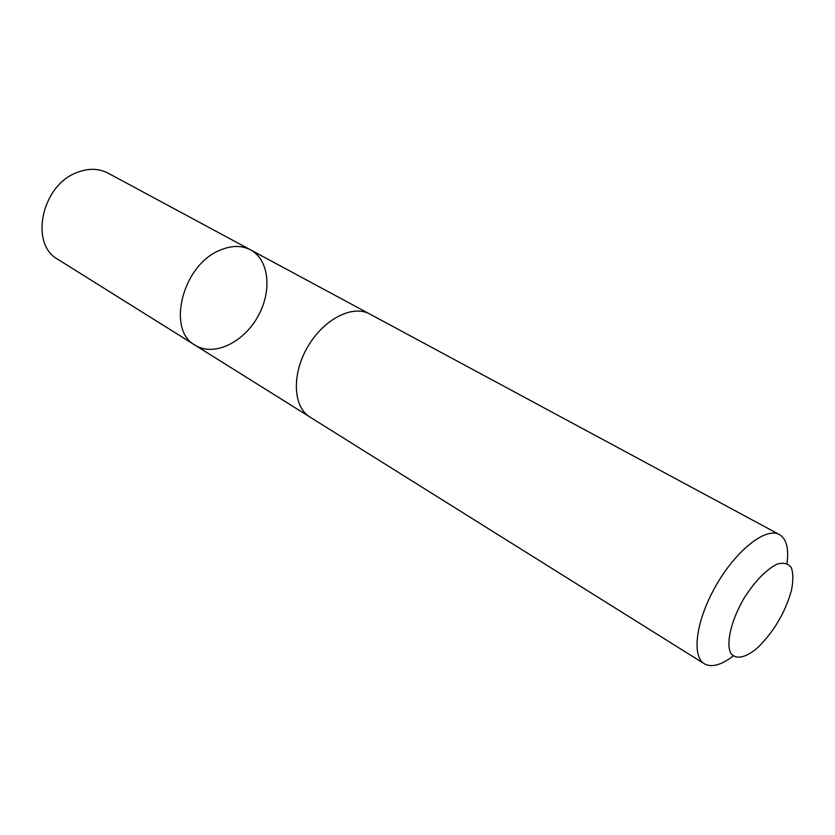 <?xml version="1.0" encoding="UTF-8"?>
<svg xmlns="http://www.w3.org/2000/svg" width="835" height="835" viewBox="0 0 835 835"><rect width="100%" height="100%" fill="white"/><g stroke="black" fill="none" stroke-linecap="round" stroke-linejoin="round"><path stroke-width="1.25" d="M219.114 250.594C230.877 245.354 241.367 245.104 250.573 249.863C269.621 260.019 272.273 292.104 257.284 317.55C242.599 343.175 213.405 356.754 195.15 345.231C166.541 330.368 182.145 265.895 219.114 250.594C230.877 245.354 241.367 245.104 250.573 249.863L108.08 173.148C98.78 168.326 88.468 168.085 77.164 172.448C41.604 185.026 29.204 244.102 57.949 259.403L195.15 345.231C166.541 330.368 182.145 265.895 219.114 250.594M786.987 563.427C788.971 548.459 786.455 538.846 779.441 534.577L369.686 313.981C352.62 304.389 323.604 319.2 307.687 346.838C291.551 374.351 293.043 406.906 309.827 416.978L704.343 663.783C711.535 667.77 721.137 665.192 733.151 656.049M779.441 534.577C766.217 526.875 736.835 549.534 716.628 584.5C696.254 619.361 691.119 656.101 704.343 663.783M755.967 649.15L758.639 646.749C774.494 630.738 785.453 611.888 791.507 590.188C793.365 580.669 793.281 573.102 791.256 567.497C788.083 563.437 783.345 562.32 777.041 564.136C766.133 569.658 755.216 580.899 744.267 597.85C731.084 620.28 725.605 643.868 730.969 653.617C736.261 659.525 744.59 658.032 755.967 649.15M369.06 313.657L250.573 249.863M309.242 416.592L195.15 345.231"/></g></svg>
